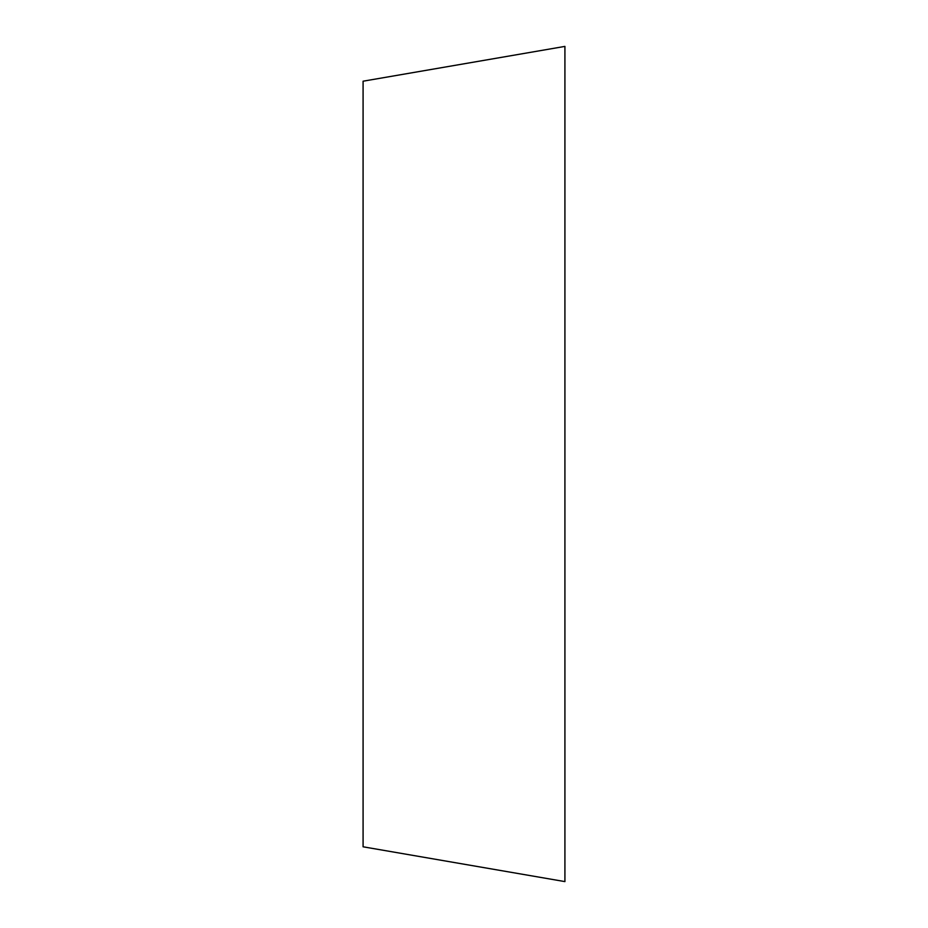 <?xml version="1.0" encoding="UTF-8"?>
<svg xmlns="http://www.w3.org/2000/svg" width="928" height="928" viewBox="0 0 928 928"><rect width="100%" height="100%" fill="white"/><g stroke="black" fill="none" stroke-linecap="round" stroke-linejoin="round"><path stroke-width="1.39" d="M564.92 464L564.92 46.4L363.08 81.2L363.08 846.8L564.92 881.6L564.92 464"/></g></svg>
